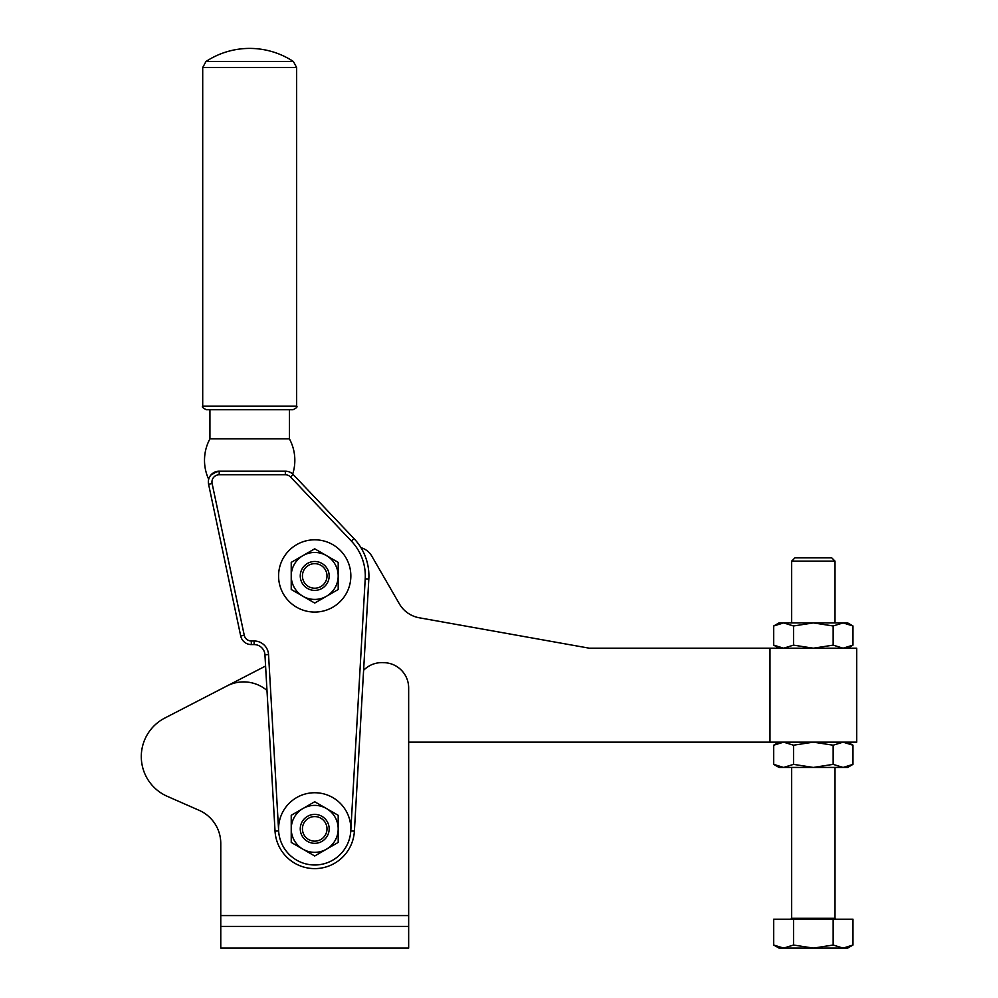 <?xml version="1.0" encoding="UTF-8"?>
<svg xmlns="http://www.w3.org/2000/svg" width="998" height="998" viewBox="0 0 998 998"><rect width="100%" height="100%" fill="white"/><g stroke="black" fill="none" stroke-linecap="round" stroke-linejoin="round"><path stroke-width="1.5" d="M220.77 915.578L408.656 915.578L408.656 948.1L220.77 948.1L220.77 843.435A36.128 36.128 0 0 0 199.176 810.351L167.19 796.292A43.363 43.363 0 0 1 164.757 718.073L227.033 685.925A36.128 36.128 0 0 1 266.99 690.479M220.77 843.435A36.128 36.128 0 0 0 214.894 823.674M363.596 670.332A25.337 25.337 0 0 1 383.369 662.66A25.287 25.287 0 0 1 408.656 687.946L408.656 915.578M220.77 926.418L408.656 926.418M199.176 810.351L167.19 796.292M350.847 575.933A36.128 36.128 0 0 0 314.719 539.806A36.128 36.128 0 0 0 278.579 575.933A36.128 36.128 0 0 0 314.719 612.073A36.128 36.128 0 0 0 350.847 575.933M350.847 828.864A36.128 36.128 0 0 0 314.719 792.736A36.128 36.128 0 0 0 278.579 828.864A36.128 36.128 0 0 0 314.719 864.992A36.128 36.128 0 0 0 350.847 828.864M292.701 474.05L292.701 474.05A45.16 45.16 0 0 0 289.42 438.858L209.929 438.858A45.16 45.16 0 0 0 208.682 479.277M212.936 473.127L219.186 471.156A10.841 10.841 0 0 0 210.765 475.173C207.883 480.425 207.883 480.425 210.765 475.173C207.883 480.425 207.883 480.425 210.765 475.173A10.841 10.841 0 0 0 208.582 484.242L240.705 636A10.841 10.841 0 0 0 251.309 644.583L254.116 644.583A10.841 10.841 0 0 1 264.944 654.813L275.036 831.134A39.745 39.745 0 0 0 314.719 868.609A39.745 39.745 0 0 0 354.39 831.134L368.823 579.04A54.204 54.204 0 0 0 354.028 538.633L293.2 474.537A10.841 10.841 0 0 0 285.328 471.156L285.74 471.156M286.077 471.181L287.673 471.405M288.197 471.543L288.871 471.755M289.42 438.858L289.42 409.729M209.929 409.729L209.929 438.858M314.719 563.658A12.288 12.288 0 0 1 326.995 575.933A12.288 12.288 0 0 1 314.719 588.221A12.288 12.288 0 0 1 302.431 575.933A12.288 12.288 0 0 1 314.719 563.658M314.719 561.487A14.459 14.459 0 0 1 329.165 575.933A14.459 14.459 0 0 1 314.719 590.392A14.459 14.459 0 0 1 300.261 575.933A14.459 14.459 0 0 1 314.719 561.487M302.968 808.53L314.719 801.743L338.197 815.304L338.197 842.424L326.458 849.198A23.49 23.49 0 0 0 314.719 805.374A23.49 23.49 0 0 0 302.968 849.198A23.49 23.49 0 0 0 326.458 849.198L314.719 855.985L291.229 842.424L291.229 815.304L302.968 808.53M302.968 555.599L314.719 548.813L338.197 562.373L338.197 589.494L326.458 596.28A23.49 23.49 0 0 0 314.719 552.455A23.49 23.49 0 0 0 302.968 596.28A23.49 23.49 0 0 0 326.458 596.28L314.719 603.054L291.229 589.494L291.229 562.373L302.968 555.599M249.675 61.514L293.4 61.514A79.491 79.491 0 0 0 205.962 61.514L249.675 61.514M205.962 61.514L202.706 67.54L202.706 406.111L296.643 406.111L296.643 67.54L293.4 61.514M202.706 406.111C201.696 406.86 202.893 408.07 206.324 409.729L293.038 409.729C296.468 408.045 297.666 406.847 296.643 406.111M314.719 816.576A12.288 12.288 0 0 1 326.995 828.864A12.288 12.288 0 0 1 314.719 841.152A12.288 12.288 0 0 1 302.431 828.864A12.288 12.288 0 0 1 314.719 816.576M314.719 814.405A14.459 14.459 0 0 1 329.165 828.864A14.459 14.459 0 0 1 314.719 843.322A14.459 14.459 0 0 1 300.261 828.864A14.459 14.459 0 0 1 314.719 814.405M289.607 472.029A10.841 10.841 0 0 0 285.328 471.156L219.186 471.156A10.841 10.841 0 0 0 208.582 484.242L212.112 483.494A7.223 7.223 0 0 1 219.186 474.774L219.186 471.156M217.215 471.33L210.765 475.173M290.73 472.59L292.164 473.576L290.73 472.59M360.977 547.69A18.064 18.064 0 0 1 371.767 556.061L399.325 603.79A28.905 28.905 0 0 0 419.26 617.787L589.319 648.201L856.696 648.201L856.696 742.15L769.982 742.15L769.982 648.201M769.982 742.15L408.656 742.15M227.082 685.9L265.58 666.028M773.7 625.971L779.014 622.914L783.617 622.914L773.7 625.971L773.7 645.132L779.014 648.201M847.664 648.201L852.978 645.132L852.978 625.971L843.073 622.914L847.664 622.914L852.978 625.971M833.155 625.971L813.345 622.914L843.073 622.914L833.155 625.971L833.155 645.132L843.073 648.201L852.978 645.132M793.522 625.971L783.617 622.914L813.345 622.914L793.522 625.971L793.522 645.132L813.345 648.201L833.155 645.132M773.7 645.132L783.617 648.201L793.522 645.132M813.345 561.125L835.014 561.125L831.771 557.87L794.907 557.87L791.664 561.125L813.345 561.125M793.522 945.031L783.617 948.1L773.7 945.031L773.7 919.195L852.978 919.195L852.978 945.031L843.073 948.1L833.155 945.031L813.345 948.1L793.522 945.031L793.522 919.195M833.155 919.195L833.155 945.031M773.7 945.031L779.014 948.1L847.664 948.1L852.978 945.031M773.7 745.207L773.7 764.368L779.014 767.437L783.617 767.437L793.522 764.368L793.522 745.207L783.617 742.15L773.7 745.207L779.014 742.15M852.978 764.368L843.073 767.437L813.345 767.437L833.155 764.368L843.073 767.437L847.664 767.437L852.978 764.368L852.978 745.207L843.073 742.15L833.155 745.207L813.345 742.15L793.522 745.207M847.664 742.15L852.978 745.207M773.7 764.368L783.617 767.437L813.345 767.437L793.522 764.368M833.155 764.368L833.155 745.207M244.485 642.176A10.841 10.841 0 0 0 251.309 644.583L251.309 640.978A7.223 7.223 0 0 1 244.248 635.252L212.112 483.494M261.563 647.552A10.841 10.841 0 0 1 264.944 654.813L268.549 654.601A14.459 14.459 0 0 0 254.116 640.978L251.309 640.978M314.719 868.609A39.745 39.745 0 0 0 354.39 831.134L350.785 830.922A36.128 36.128 0 0 1 314.719 864.992A36.128 36.128 0 0 1 278.642 830.922L268.549 654.601M365.605 557.296A54.204 54.204 0 0 0 354.028 538.633L351.408 541.116A50.586 50.586 0 0 1 365.218 578.828L368.823 579.04M240.705 636L244.248 635.252M254.116 644.583L254.116 640.978M219.186 474.774L285.328 474.774L285.328 471.156M275.036 831.134L278.642 830.922M285.328 474.774A7.223 7.223 0 0 1 290.58 477.019L293.2 474.537M290.58 477.019L351.408 541.116M365.218 578.828L350.785 830.922M202.706 67.54L296.643 67.54M835.014 767.437L835.014 918.285L791.664 918.285L790.753 919.195M835.014 622.914L835.014 561.125M835.014 918.285L835.925 919.195M791.664 918.285L791.664 767.437M791.664 622.914L791.664 561.125"/></g></svg>
